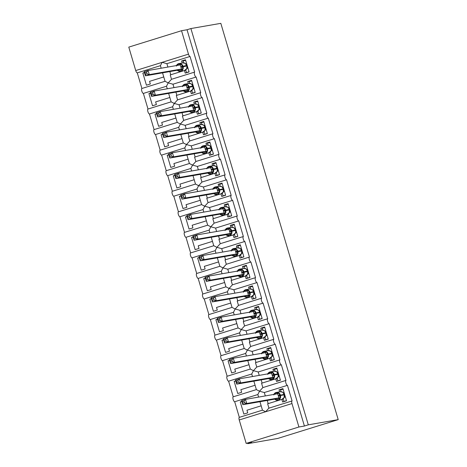 <?xml version="1.0" encoding="UTF-8"?>
<svg xmlns="http://www.w3.org/2000/svg" width="467" height="467" viewBox="0 0 467 467"><rect width="100%" height="100%" fill="white"/><g stroke="black" fill="none" stroke-linecap="round" stroke-linejoin="round"><path stroke-width="0.7" d="M187.028 29.76L304.414 426.038L298.921 426.996L291.98 403.564A2.574 0.829 72.7 0 1 292.038 400.96A2.574 0.829 72.7 0 1 292.073 400.955L287.444 385.333A2.574 0.829 -107.3 0 1 285.909 383.063A2.574 0.829 -107.3 0 1 285.95 380.407A2.574 0.829 -107.3 0 1 285.985 380.401L281.356 364.78A2.574 0.829 -107.3 0 1 279.821 362.509A2.574 0.829 -107.3 0 1 279.861 359.853A2.574 0.829 -107.3 0 1 279.896 359.847L275.267 344.226A2.574 0.829 -107.3 0 1 273.732 341.955A2.574 0.829 -107.3 0 1 273.773 339.299A2.574 0.829 -107.3 0 1 273.808 339.293L269.179 323.672A2.574 0.829 -107.3 0 1 267.644 321.401A2.574 0.829 -107.3 0 1 267.684 318.745A2.574 0.829 -107.3 0 1 267.719 318.739L263.09 303.118A2.574 0.829 -107.3 0 1 261.555 300.847A2.574 0.829 -107.3 0 1 261.596 298.191A2.574 0.829 -107.3 0 1 261.631 298.185L257.002 282.564A2.574 0.829 -107.3 0 1 255.467 280.293A2.574 0.829 -107.3 0 1 255.507 277.637A2.574 0.829 -107.3 0 1 255.542 277.632L250.913 262.01A2.574 0.829 -107.3 0 1 249.378 259.74A2.574 0.829 -107.3 0 1 249.419 257.083A2.574 0.829 -107.3 0 1 249.454 257.078L244.825 241.457A2.574 0.829 -107.3 0 1 243.289 239.186A2.574 0.829 -107.3 0 1 243.33 236.53A2.574 0.829 -107.3 0 1 243.365 236.524L238.736 220.903A2.574 0.829 -107.3 0 1 237.201 218.632A2.574 0.829 -107.3 0 1 237.242 215.976A2.574 0.829 -107.3 0 1 237.277 215.97L232.648 200.349A2.574 0.829 -107.3 0 1 231.112 198.072A2.574 0.829 -107.3 0 1 231.153 195.422A2.574 0.829 -107.3 0 1 231.188 195.416L226.565 179.795A2.574 0.829 -107.3 0 1 225.024 177.518A2.574 0.829 -107.3 0 1 225.065 174.868A2.574 0.829 -107.3 0 1 225.1 174.862L220.477 159.241A2.574 0.829 -107.3 0 1 218.935 156.965A2.574 0.829 -107.3 0 1 218.976 154.314A2.574 0.829 -107.3 0 1 219.011 154.308L214.388 138.687A2.574 0.829 -107.3 0 1 212.847 136.411A2.574 0.829 -107.3 0 1 212.888 133.76A2.574 0.829 -107.3 0 1 212.923 133.749L208.3 118.128A2.574 0.829 -107.3 0 1 206.758 115.857A2.574 0.829 -107.3 0 1 206.799 113.207A2.574 0.829 -107.3 0 1 206.834 113.195L202.211 97.574A2.574 0.829 -107.3 0 1 200.67 95.303A2.574 0.829 -107.3 0 1 200.711 92.653A2.574 0.829 -107.3 0 1 200.746 92.641L196.122 77.02A2.574 0.829 -107.3 0 1 194.581 74.749A2.574 0.829 -107.3 0 1 194.628 72.099A2.574 0.829 -107.3 0 1 194.657 72.087L190.034 56.466L166.894 63.664L162.102 62.344L160.42 65.678L161.179 68.229L160.42 65.678L137.28 72.87A2.574 0.829 -107.3 0 1 135.728 70.546L128.787 47.114L181.535 30.711L187.028 29.76L190.904 28.551L220.827 23.35L338.213 419.635L277.707 438.449L247.784 443.65L251.66 442.442L246.173 443.399L239.232 419.967A2.574 0.829 72.7 0 1 239.291 417.364A2.574 0.829 72.7 0 1 239.326 417.358L234.697 401.737A2.574 0.829 -107.3 0 1 233.156 399.466A2.574 0.829 -107.3 0 1 233.202 396.81A2.574 0.829 -107.3 0 1 233.237 396.804L228.608 381.183A2.574 0.829 -107.3 0 1 227.067 378.912A2.574 0.829 -107.3 0 1 227.114 376.256A2.574 0.829 -107.3 0 1 227.149 376.25L222.52 360.629A2.574 0.829 -107.3 0 1 220.979 358.358A2.574 0.829 -107.3 0 1 221.025 355.702A2.574 0.829 -107.3 0 1 221.06 355.696L244.2 348.499L221.025 355.702M247.633 443.142L247.784 443.65M144.431 72.531L142.838 73.033L146.44 85.198L150.321 83.99L149.539 81.363L163.759 76.938L165.049 81.293L141.91 88.491L137.28 72.87M194.593 72.111L171.453 79.302L194.628 72.099M183.659 70.751L170.227 74.93L171.517 79.285L168.19 82.898L165.049 81.299L141.875 88.502A2.574 0.829 -107.3 0 1 141.91 88.491M196.122 77.02L172.983 84.218L168.19 82.898L166.509 86.232L143.369 93.423A2.574 0.829 -107.3 0 1 141.834 91.153A2.574 0.829 -107.3 0 1 141.875 88.502M190.034 56.466A2.574 0.829 -107.3 0 1 188.475 54.143L135.728 70.546M200.682 92.664L177.606 99.839L174.279 103.452L171.138 101.853L147.998 109.044L143.369 93.423M150.52 93.085L148.926 93.587L152.528 105.752L156.41 104.544L155.628 101.917L169.848 97.492L171.138 101.853M167.268 88.783L166.509 86.232L167.268 88.783M189.748 91.304L176.316 95.484L177.542 99.856L200.711 92.653M202.211 97.574L179.071 104.771L174.279 103.452L172.597 106.785L149.458 113.977A2.574 0.829 -107.3 0 1 147.922 111.706A2.574 0.829 -107.3 0 1 147.963 109.056A2.574 0.829 -107.3 0 1 147.998 109.044M156.608 113.639L155.015 114.141L158.617 126.306L162.498 125.098L161.716 122.471L175.936 118.046L177.227 122.401L154.087 129.598L149.458 113.977M173.356 109.336L172.597 106.785L173.356 109.336M206.77 113.218L183.63 120.41L206.799 113.207M195.836 111.858L182.404 116.038L183.694 120.393L180.367 124.006L177.227 122.407L154.052 129.61A2.574 0.829 -107.3 0 1 154.087 129.598M208.3 118.128L185.16 125.325L180.367 124.006L178.686 127.339L155.546 134.531A2.574 0.829 -107.3 0 1 154.011 132.26A2.574 0.829 -107.3 0 1 154.052 129.61M162.697 134.198L161.103 134.694L164.705 146.86L168.587 145.651L167.805 143.025L182.025 138.6L183.315 142.955L160.175 150.152L155.546 134.531M179.445 129.89L178.686 127.339L179.445 129.89M212.859 133.772L189.719 140.964L212.888 133.76M201.925 132.412L188.493 136.592L189.783 140.946L186.456 144.566L183.315 142.96L160.14 150.164A2.574 0.829 -107.3 0 1 160.175 150.152M214.388 138.687L191.248 145.879L186.456 144.566L184.774 147.893L161.635 155.085A2.574 0.829 -107.3 0 1 160.099 152.814A2.574 0.829 -107.3 0 1 160.14 150.164M168.785 154.752L167.192 155.248L170.794 167.414L174.676 166.205L173.893 163.578L188.113 159.154L189.404 163.508L166.264 170.706L161.635 155.085M185.533 150.444L184.774 147.893L185.533 150.444M218.947 154.326L195.807 161.518L218.976 154.314M208.013 152.966L194.581 157.145L195.871 161.5L192.544 165.12L189.404 163.514L166.229 170.718A2.574 0.829 -107.3 0 1 166.264 170.706M220.477 159.241L197.337 166.433L192.544 165.12L190.863 168.447L167.723 175.645A2.574 0.829 -107.3 0 1 166.188 173.368A2.574 0.829 -107.3 0 1 166.229 170.718M174.874 175.306L173.28 175.802L176.882 187.968L180.764 186.765L179.982 184.132L194.202 179.707L195.492 184.068L172.352 191.266L167.723 175.645M191.622 170.998L190.863 168.447L191.622 170.998M225.036 174.88L201.896 182.072L225.065 174.868M214.102 173.52L200.67 177.699L201.96 182.054L198.633 185.673L195.492 184.068L172.317 191.272A2.574 0.829 -107.3 0 1 172.352 191.266M226.565 179.795L203.425 186.987L198.633 185.673L196.951 189.001L173.812 196.198A2.574 0.829 -107.3 0 1 172.276 193.922A2.574 0.829 -107.3 0 1 172.317 191.272M180.963 195.86L179.369 196.356L182.971 208.521L186.847 207.319L186.07 204.686L200.29 200.261L201.581 204.622L178.441 211.82L173.812 196.198M197.71 191.552L196.951 189.001L197.71 191.552M231.124 195.434L207.984 202.625L231.153 195.422M220.19 194.074L206.758 198.253L208.048 202.608L204.721 206.227L201.581 204.622L178.406 211.825A2.574 0.829 -107.3 0 1 178.441 211.82M232.648 200.349L209.514 207.541L204.721 206.227L203.04 209.555L179.9 216.752A2.574 0.829 -107.3 0 1 178.365 214.476A2.574 0.829 -107.3 0 1 178.406 211.825M187.051 216.414L185.457 216.91L189.059 229.075L192.935 227.873L192.159 225.24L206.379 220.821L207.669 225.176L184.529 232.373L179.9 216.752M203.799 212.106L203.04 209.555L203.799 212.106M237.213 215.987L214.073 223.179L237.242 215.976M226.279 214.627L212.847 218.807L214.137 223.162L210.81 226.781L207.669 225.176L184.494 232.379A2.574 0.829 -107.3 0 1 184.529 232.373M238.736 220.903L215.602 228.094L210.81 226.781L209.128 230.108L185.989 237.306A2.574 0.829 -107.3 0 1 184.453 235.029A2.574 0.829 -107.3 0 1 184.494 232.379M193.14 236.967L191.546 237.464L195.148 249.629L199.024 248.426L198.247 245.794L212.467 241.375L213.758 245.73L190.618 252.927A2.574 0.829 -107.3 0 0 190.583 252.933A2.574 0.829 -107.3 0 0 190.542 255.589A2.574 0.829 -107.3 0 0 192.077 257.86L215.217 250.662L215.97 253.213L215.217 250.662L216.898 247.335L213.758 245.73L190.583 252.933M209.887 232.659L209.128 230.108L209.887 232.659M190.618 252.921L185.989 237.306M243.301 236.541L220.161 243.733L243.33 236.53M232.368 235.181L218.935 239.361L220.226 243.716L216.898 247.335L221.691 248.648L222.695 252.046M244.825 241.457L221.691 248.648M199.228 257.521L197.634 258.017L201.236 270.183L205.112 268.98L204.336 266.348L218.556 261.929L219.846 266.283L196.706 273.481L192.077 257.86M249.39 257.095L226.25 264.293L249.419 257.083M238.456 255.735L225.024 259.915L226.314 264.269L222.987 267.889L219.846 266.283L196.671 273.487A2.574 0.829 -107.3 0 1 196.706 273.481M250.913 262.01L227.779 269.202L222.987 267.889L221.305 271.216L198.166 278.414A2.574 0.829 -107.3 0 1 196.63 276.143A2.574 0.829 -107.3 0 1 196.671 273.487M205.317 278.075L203.723 278.571L207.325 290.737L211.201 289.534L210.424 286.901L224.645 282.482L225.935 286.837L202.795 294.035L198.166 278.414M222.058 273.767L221.305 271.216L222.058 273.767M255.478 277.649L232.338 284.847L255.507 277.637M244.545 276.289L231.112 280.469L232.403 284.823L229.075 288.443L225.935 286.837L202.76 294.041A2.574 0.829 -107.3 0 1 202.795 294.035M257.002 282.564L233.868 289.756L229.075 288.443L227.394 291.77L204.254 298.968A2.574 0.829 -107.3 0 1 202.719 296.697A2.574 0.829 -107.3 0 1 202.76 294.041M211.405 298.629L209.806 299.125L213.413 311.291L217.289 310.088L216.513 307.455L230.727 303.036L232.023 307.391L208.883 314.589L204.254 298.968M228.147 294.321L227.394 291.77L228.147 294.321M261.567 298.203L238.427 305.4L261.596 298.191M250.633 296.843L237.201 301.022L238.491 305.377L235.164 308.996L232.023 307.391L208.848 314.595A2.574 0.829 -107.3 0 1 208.883 314.589M263.09 303.118L239.956 310.31L235.164 308.996L233.482 312.324L210.343 319.521A2.574 0.829 -107.3 0 1 208.807 317.251A2.574 0.829 -107.3 0 1 208.848 314.595M217.494 319.183L215.894 319.679L219.502 331.844L223.378 330.642L222.601 328.009L236.816 323.59L238.106 327.945L214.972 335.143L210.343 319.521M234.236 314.875L233.482 312.324L234.236 314.875M267.655 318.757L244.515 325.954L267.684 318.745M256.722 317.402L243.289 321.576L244.58 325.931L241.252 329.55L238.112 327.945L214.937 335.148A2.574 0.829 -107.3 0 1 214.972 335.143M269.179 323.672L246.045 330.864L241.252 329.55L239.571 332.878L216.431 340.075A2.574 0.829 -107.3 0 1 214.89 337.804A2.574 0.829 -107.3 0 1 214.937 335.148M223.582 339.737L221.983 340.233L225.59 352.398L229.466 351.196L228.69 348.563L242.904 344.144L244.194 348.499L241.696 340.046M240.324 335.429L239.571 332.878L240.324 335.429M221.06 355.691L216.431 340.075M273.744 339.311L250.598 346.508L273.773 339.299M262.81 337.956L249.378 342.13L250.668 346.485L247.341 350.104L244.2 348.499M275.267 344.226L252.133 351.418L247.341 350.104L245.66 353.431L222.52 360.629M229.671 360.291L228.071 360.787L231.679 372.952L235.555 371.75L234.778 369.117L248.993 364.698L250.283 369.053L227.149 376.25M246.413 355.982L245.66 353.431L246.413 355.982M279.832 359.864L256.687 367.062L279.861 359.853M268.899 358.51L255.467 362.684L256.757 367.039L253.429 370.658L250.289 369.053L227.114 376.256M281.356 364.78L258.216 371.977L253.429 370.658L251.748 373.985L228.608 381.183M235.759 380.844L234.16 381.341L237.767 393.506L241.643 392.303L240.867 389.671L255.081 385.252L256.371 389.606L233.237 396.804M252.501 376.536L251.748 373.985L252.501 376.536M285.921 380.418L262.775 387.616L285.95 380.407M262.845 387.598L259.518 391.212L256.371 389.606L233.202 396.81M287.444 385.333L264.304 392.531L259.518 391.212L257.837 394.539L234.697 401.737M166.894 63.664L167.898 67.061M175.557 65.73L176.479 65.444M182.223 62.992L181.622 60.967L185.498 59.764L189.106 71.93L185.224 73.138L184.477 70.599M185.055 70.4L185.819 70.266M172.983 84.218L173.987 87.615M181.645 86.284L182.568 85.998M188.312 83.546L187.711 81.521L191.587 80.318L195.194 92.484L191.312 93.692L190.565 91.153M191.143 90.954L191.908 90.82M179.071 104.771L180.075 108.169M187.734 106.838L188.656 106.552M194.4 104.1L193.799 102.075L197.675 100.872L201.283 113.037L197.401 114.246L196.654 111.706M197.232 111.508L197.996 111.374M185.16 125.325L186.164 128.723M193.823 127.392L194.745 127.106M200.489 124.654L199.888 122.628L203.764 121.426L207.371 133.591L203.489 134.8L202.742 132.26M203.32 132.062L204.085 131.928M191.248 145.879L192.252 149.277M199.911 147.946L200.833 147.66M206.577 145.208L205.976 143.188L209.852 141.98L213.46 154.145L209.578 155.353L208.831 152.814M209.409 152.616L210.173 152.481M197.337 166.433L198.341 169.83M206 168.499L206.922 168.213M212.666 165.762L212.065 163.742L215.941 162.534L219.548 174.699L215.666 175.907L214.919 173.374M215.497 173.169L216.262 173.035M203.425 186.987L204.429 190.384M212.088 189.053L213.01 188.767M218.754 186.315L218.153 184.296L222.029 183.087L225.637 195.253L221.755 196.461L221.008 193.928M221.586 193.723L222.35 193.589M209.514 207.541L210.518 210.938M218.177 209.607L219.099 209.321M224.843 206.869L224.242 204.85L228.118 203.641L231.725 215.807L227.843 217.015L227.096 214.481M227.674 214.277L228.439 214.143M215.602 228.094L216.606 231.492M224.265 230.161L225.187 229.875M230.931 227.423L230.33 225.403L234.206 224.195L237.814 236.36L233.932 237.569L233.185 235.035M233.763 234.831L234.527 234.703M230.354 250.715L231.276 250.429M237.014 247.977L236.419 245.957L240.295 244.749L243.902 256.92L240.02 258.123L239.273 255.589M239.851 255.385L240.616 255.256M227.779 269.202L228.783 272.6M236.442 271.269L237.364 270.983M243.103 268.531L242.507 266.511L246.383 265.303L249.991 277.474L246.109 278.676L245.362 276.143M245.94 275.939L246.704 275.81M233.868 289.756L234.872 293.153M242.531 291.822L243.453 291.536M249.191 289.085L248.596 287.065L252.472 285.857L256.079 298.028L252.198 299.23L251.45 296.697M252.028 296.492L252.793 296.364M239.956 310.31L240.96 313.707M248.619 312.376L249.541 312.09M255.28 309.639L254.684 307.619L258.56 306.41L262.168 318.582L258.286 319.784L257.539 317.251M258.117 317.046L258.881 316.918M246.045 330.864L247.049 334.261M254.708 332.93L255.63 332.644M261.368 330.192L260.773 328.173L264.649 326.964L268.256 339.135L264.375 340.338L263.627 337.804M264.205 337.6L264.97 337.472M252.133 351.418L253.137 354.815M260.796 353.484L261.718 353.198M267.457 350.746L266.861 348.726L270.737 347.518L274.345 359.689L270.463 360.892L269.71 358.358M270.294 358.154L271.058 358.026M258.216 371.977L259.226 375.369M266.885 374.038L267.807 373.752M273.545 371.3L272.95 369.28L276.826 368.072L280.433 380.243L276.552 381.446L275.799 378.912M274.987 379.064L261.555 383.238L262.845 387.592M276.382 378.714L277.147 378.579M241.848 401.398L240.248 401.894L243.856 414.066L247.732 412.857L246.955 410.224L261.17 405.805L262.46 410.16L239.326 417.358M258.59 397.09L257.837 394.539L258.59 397.09M292.009 400.972L268.934 408.152L267.644 403.792L281.076 399.618M239.291 417.364L262.466 410.16L265.606 411.766L268.864 408.17L292.038 400.96M264.304 392.531L265.314 395.923M272.973 394.592L273.895 394.306M279.634 391.854L279.038 389.834L282.914 388.626L286.522 400.797L282.64 401.999L281.887 399.466M282.471 399.267L283.236 399.133M181.535 30.711L188.475 54.143M298.921 426.996L246.173 443.399M338.213 419.635L308.29 424.836L304.414 426.038M190.904 28.551L308.29 424.836M240.248 401.894L241.912 401.608M234.16 381.341L235.823 381.054M228.071 360.787L229.735 360.501M221.983 340.233L223.646 339.947M215.894 319.679L217.558 319.393M209.806 299.125L211.469 298.833M203.723 278.571L205.381 278.279M197.634 258.017L199.292 257.726M191.546 237.464L193.204 237.172M185.457 216.91L187.115 216.618M179.369 196.356L181.027 196.064M173.28 175.802L174.938 175.51M167.192 155.248L168.85 154.956M161.103 134.694L162.761 134.403M155.015 114.141L156.673 113.849M148.926 93.587L150.584 93.295M142.838 73.033L144.496 72.741M279.038 389.834L283.031 389.139M272.95 369.28L276.943 368.586M266.861 348.726L270.854 348.032M260.773 328.173L264.766 327.478M254.684 307.619L258.677 306.924M248.596 287.065L252.589 286.37M242.507 266.511L246.5 265.816M236.419 245.957L240.412 245.263M230.33 225.403L234.323 224.709M224.242 204.85L228.235 204.155M218.153 184.296L222.146 183.601M212.065 163.742L216.058 163.047M205.976 143.188L209.969 142.493M199.888 122.628L203.881 121.94M193.799 102.075L197.792 101.386M187.711 81.521L191.703 80.826M181.622 60.967L185.615 60.272M282.658 392.222L280.247 391.749A3.689 3.491 -99.9 0 1 284.216 394.346L282.658 392.222M273.936 394.288A3.689 3.491 80.1 0 1 276.406 392.42L273.849 394.399L273.855 394.971L273.849 394.411L275.892 393.103L278.694 392.905L279.686 395.193L280.264 398.205L276.312 399.799L275.413 399.711L277.812 400.184A3.689 3.491 80.1 0 1 275.489 399.734M242.91 403.219L244.457 402.735L243.972 401.095L242.42 401.573L242.822 404.691L241.608 400.581L245.484 399.373L277.707 393.769L278.951 397.878L246.704 403.482L242.822 404.691L275.045 399.087M276.312 399.799A1.886 1.121 71.8 0 0 275.075 399.075L278.922 397.878M243.972 401.095L245.484 399.373L246.704 403.482L244.457 402.735M285.325 396.769L284.438 396.921M285.378 396.938L284.327 397.265M281.035 391.708L280.509 389.922L283.066 389.128M285.162 401.217L283.918 401.433L283.154 398.859M284.111 392.654L283.358 392.788M284.123 397.645L284.216 394.346L278.186 395.59M284.21 396.962L284.216 397.522L284.21 396.962M278.694 392.905L277.731 393.763M280.264 398.205L278.951 397.878M275.419 399.717L274.707 399.145M242.42 401.573L241.608 400.581M286.475 400.639L283.918 401.433M267.848 373.734A3.689 3.491 80.1 0 1 274.281 374.464L274.427 374.954A3.689 3.491 80.1 0 1 271.724 379.63L275.571 378.959A3.689 3.491 -99.9 0 0 278.274 374.289L276.569 371.668L274.158 371.195A3.689 3.491 -99.9 0 1 278.128 373.793L273.598 374.639L274.176 377.651L273.137 378.34L269.331 379.163L271.724 379.63A3.689 3.491 80.1 0 1 269.401 379.181M274.158 371.195L269.891 371.966L267.76 373.839L267.766 374.417L267.76 373.857L269.803 372.549L272.605 372.351L273.598 374.639L272.098 375.036L271.642 373.209L239.396 378.819L240.616 382.928L272.862 377.324L272.098 375.036M238.368 382.181L240.616 382.928L236.734 384.137L235.52 380.021L239.396 378.819L237.884 380.541L236.331 381.019L236.822 382.666L238.368 382.181L237.884 380.541M236.822 382.666L236.734 384.137L268.957 378.533M270.224 379.245A1.886 1.121 71.8 0 0 268.986 378.521L272.833 377.324M279.237 376.215L278.35 376.367M279.289 376.384L278.239 376.711M274.946 371.154L274.421 369.368L276.978 368.574M279.073 380.663L277.83 380.879L277.065 378.305M278.023 372.1L277.27 372.234M278.034 377.091L278.128 373.793M275.571 378.959L278.122 376.98L278.122 376.408L278.151 376.922M272.605 372.351L271.642 373.209M274.176 377.651L272.862 377.324M268.98 378.527L269.331 379.163L268.98 378.527M236.331 381.019L235.52 380.021M280.387 380.085L277.83 380.879M270.481 351.114L268.07 350.641A3.689 3.491 -99.9 0 1 272.039 353.239L270.481 351.114M261.648 353.344L261.678 353.863L261.672 353.303L263.715 351.995L266.517 351.797L267.509 354.085L268.087 357.097L264.135 358.691L263.236 358.603L265.635 359.076A3.689 3.491 80.1 0 1 263.312 358.627M230.733 362.106L232.28 361.627L231.795 359.987L230.243 360.466L230.645 363.583L229.431 359.467L233.307 358.265L265.554 352.655L266.774 356.77L234.527 362.374L230.645 363.583L262.868 357.979L266.745 356.77M262.892 357.973L263.242 358.609L262.868 357.979M231.795 359.987L233.307 358.265L234.527 362.374L232.28 361.627M273.148 355.661L272.261 355.813M273.201 355.831L272.15 356.158M268.858 350.6L268.332 348.814L270.889 348.02M272.985 360.11L271.741 360.326L270.977 357.751M271.934 351.546L271.181 351.68M261.672 353.286L264.229 351.312A3.689 3.491 80.1 0 1 268.192 353.91L266.009 354.482M271.946 356.537L272.191 353.752M272.033 355.854L272.039 356.414L272.033 355.854M266.517 351.797L265.554 352.655M268.087 357.097L266.774 356.77M230.243 360.466L229.431 359.467M274.298 359.532L271.741 360.326M264.392 330.56L261.981 330.087A3.689 3.491 -99.9 0 1 265.951 332.685L264.392 330.56M255.671 332.627A3.689 3.491 80.1 0 1 257.726 330.858L255.583 332.732L255.589 333.31L255.583 332.732L257.626 331.442L260.428 331.243L261.567 334.028L261.999 336.544L258.047 338.137L257.148 338.05L259.547 338.522A3.689 3.491 80.1 0 1 257.224 338.073M224.645 341.552L226.191 341.073L225.707 339.433L224.154 339.912L224.557 343.029L223.343 338.914L227.219 337.711L259.465 332.101L260.685 336.217L228.439 341.821L224.557 343.029L256.78 337.425L260.656 336.217M256.803 337.419L257.154 338.055L256.78 337.425M225.707 339.433L227.219 337.711L228.439 341.821L226.191 341.073M267.06 335.108L266.172 335.259M267.112 335.277L266.062 335.604M262.769 330.046L262.244 328.26L264.801 327.466M266.896 339.556L265.653 339.772L264.888 337.197M265.846 330.992L265.093 331.126M265.857 335.983L263.394 337.851A3.689 3.491 -99.9 0 0 266.097 333.181L265.951 332.685L259.921 333.928M265.945 335.3L265.951 335.861L265.945 335.3M260.428 331.243L259.465 332.101M261.999 336.544L260.685 336.217M224.154 339.912L223.343 338.914M268.21 338.978L265.653 339.772M258.304 310.006L255.893 309.533A3.689 3.491 -99.9 0 1 259.862 312.131L258.304 310.006M249.582 312.073A3.689 3.491 80.1 0 1 251.637 310.304L249.495 312.178L249.501 312.756L249.495 312.178L251.538 310.888L254.34 310.689L255.484 313.474L255.91 315.99L251.958 317.583L251.059 317.496L253.458 317.969A3.689 3.491 80.1 0 1 251.135 317.519M218.556 320.998L220.103 320.52L219.618 318.873L218.066 319.358L218.468 322.475L217.254 318.36L221.13 317.157L253.377 311.547L254.597 315.663L222.35 321.267L218.468 322.475L250.691 316.871M251.958 317.583A1.886 1.121 71.8 0 0 250.721 316.859L254.568 315.663M219.618 318.873L221.13 317.157L222.35 321.267L220.103 320.52M260.971 314.554L260.084 314.705M261.024 314.723L259.973 315.05M256.681 309.493L256.155 307.706L258.712 306.912M260.808 319.002L259.564 319.218L258.8 316.644M259.757 310.438L259.004 310.573M259.769 315.429L260.014 312.645M259.885 315.26L259.856 314.746L259.862 315.307L257.305 317.297A3.689 3.491 -99.9 0 0 260.008 312.627L259.862 312.131L253.832 313.375M254.34 310.689L253.377 311.547M255.91 315.99L254.597 315.663M251.065 317.502L250.353 316.93M218.066 319.358L217.254 318.36M262.121 318.424L259.564 319.218M252.215 289.452L249.804 288.98A3.689 3.491 -99.9 0 1 253.774 291.577L252.215 289.452M243.494 291.513A3.689 3.491 80.1 0 1 245.963 289.645L243.406 291.624L243.412 292.202L243.406 291.642L245.449 290.334L248.251 290.135L249.25 292.424L249.822 295.436L245.87 297.03L244.971 296.942L247.37 297.415A3.689 3.491 80.1 0 1 245.047 296.965M212.467 300.444L214.014 299.966L213.53 298.32L211.977 298.804L212.38 301.921L211.166 297.806L215.042 296.603L247.265 290.999L248.508 295.109L216.262 300.713L212.38 301.921L244.603 296.317M245.87 297.03A1.886 1.121 71.8 0 0 244.632 296.306L248.485 295.109M213.53 298.32L215.042 296.603L216.262 300.713L214.014 299.966M254.883 293.994L253.995 294.152M254.935 294.169L253.885 294.496M250.592 288.933L250.067 287.152L252.624 286.359M254.719 298.448L253.476 298.664L252.711 296.084M253.669 289.884L252.916 290.019M253.68 294.875L253.774 291.577L247.743 292.815M253.768 294.192L253.774 294.753L253.768 294.192M248.251 290.135L247.288 290.994M249.822 295.436L248.508 295.109M244.977 296.948L244.264 296.376M211.977 298.804L211.166 297.806M256.033 297.87L253.476 298.664M237.405 270.959A3.689 3.491 80.1 0 1 243.844 271.695L243.99 272.185A3.689 3.491 80.1 0 1 241.281 276.861L245.128 276.19A3.689 3.491 -99.9 0 0 247.831 271.52L246.121 268.893L243.716 268.426A3.689 3.491 -99.9 0 1 247.685 271.023L243.161 271.87L243.733 274.882L242.694 275.571L238.888 276.394L241.281 276.861A3.689 3.491 80.1 0 1 238.958 276.411M243.716 268.426L239.448 269.196L237.318 271.07L237.324 271.648L237.318 271.088L239.361 269.78L242.163 269.582L243.161 271.87L241.655 272.261L241.2 270.44L208.953 276.05L210.173 280.159L242.42 274.555L241.655 272.261M207.926 279.412L210.173 280.159L206.291 281.368L205.077 277.252L208.953 276.05L207.441 277.766L205.889 278.25L206.379 279.891L207.926 279.412L207.441 277.766M206.379 279.891L206.291 281.368L238.514 275.763M239.781 276.476A1.886 1.121 71.8 0 0 238.544 275.752L242.396 274.555M248.794 273.44L247.907 273.598M248.847 273.615L247.796 273.942M244.504 268.379L243.978 266.599L246.535 265.805M248.631 277.894L247.387 278.11L246.623 275.53M247.58 269.331L246.827 269.465M247.592 274.322L247.685 271.023M245.128 276.19L247.679 274.211L247.679 273.639L247.708 274.152M242.163 269.582L241.2 270.44M243.733 274.882L242.42 274.555M238.538 275.758L238.888 276.394L238.538 275.758M205.889 278.25L205.077 277.252M249.944 277.316L247.387 278.11M240.038 248.345L241.597 250.47A3.689 3.491 -99.9 0 0 237.627 247.872L240.026 248.339M231.206 250.575L231.235 251.094L231.229 250.534L233.272 249.226L236.074 249.028L237.073 251.316L237.645 254.328L233.693 255.922L232.794 255.834L235.193 256.301A3.689 3.491 80.1 0 1 232.87 255.858M200.29 259.337L201.837 258.858L201.353 257.212L199.8 257.696L200.203 260.808L198.989 256.698L202.865 255.496L235.111 249.886L236.331 254.001L204.085 259.605L200.203 260.808L232.426 255.21L236.308 254.001M232.449 255.204L232.799 255.834L232.426 255.21M201.353 257.212L202.865 255.496L204.085 259.605L201.837 258.858M242.706 252.886L241.818 253.044M242.758 253.061L241.708 253.388M238.415 247.825L237.89 246.045L240.447 245.251M242.542 257.34L241.299 257.556L240.534 254.976M241.492 248.777L240.738 248.911M231.229 250.516L233.786 248.537A3.689 3.491 80.1 0 1 237.756 251.141L235.566 251.707M241.509 253.768L241.748 250.983M241.591 253.085L241.597 253.645L241.591 253.085M236.074 249.028L235.111 249.886M237.645 254.328L236.331 254.001M199.8 257.696L198.989 256.698M243.856 256.762L241.299 257.556M233.949 227.791L231.539 227.318A3.689 3.491 -99.9 0 1 235.508 229.916L233.949 227.791M225.228 229.852A3.689 3.491 80.1 0 1 227.283 228.089L225.141 229.962L225.147 230.54L225.141 229.962L227.184 228.672L229.986 228.474L231.13 231.258L231.556 233.774L227.61 235.368L226.705 235.28L229.11 235.747A3.689 3.491 80.1 0 1 226.781 235.304M194.202 238.783L195.749 238.304L195.264 236.658L193.717 237.143L194.114 240.254L192.9 236.144L196.776 234.942L229.023 229.332L230.243 233.447L197.996 239.051L194.114 240.254L226.337 234.656L230.219 233.447L231.556 233.774M226.361 234.65L226.711 235.28L226.337 234.656M195.264 236.658L196.776 234.942L197.996 239.051L195.749 238.304M236.617 232.333L235.73 232.49M236.67 232.508L235.619 232.835M232.327 227.271L231.801 225.491L234.358 224.697M236.454 236.787L235.21 237.002L234.446 234.422M235.403 228.223L234.65 228.357M235.421 233.214L232.951 235.082A3.689 3.491 -99.9 0 0 235.654 230.412L235.508 229.916L229.478 231.153M235.502 232.531L235.508 233.086L235.502 232.531M229.986 228.474L229.023 229.332M193.717 237.143L192.9 236.144M237.767 236.209L235.21 237.002M227.861 207.237L225.45 206.764A3.689 3.491 -99.9 0 1 229.42 209.362L227.861 207.237M219.14 209.298A3.689 3.491 80.1 0 1 221.195 207.535L219.058 209.409L219.058 209.981L219.052 209.409L221.095 208.119L223.897 207.92L225.041 210.705L225.468 213.221L221.521 214.814L220.617 214.727L223.022 215.194A3.689 3.491 80.1 0 1 220.693 214.75M188.113 218.229L189.66 217.75L189.176 216.104L187.629 216.589L188.026 219.7L186.812 215.591L190.688 214.388L222.934 208.778L224.154 212.894L191.908 218.498L188.026 219.7L220.249 214.102M221.521 214.814A1.886 1.121 71.8 0 0 220.278 214.09L224.131 212.894M189.176 216.104L190.688 214.388L191.908 218.498L189.66 217.75M230.529 211.779L229.641 211.936M230.581 211.954L229.53 212.281M226.238 206.718L225.713 204.937L228.27 204.143M230.365 216.233L229.122 216.449L228.357 213.868M229.315 207.669L228.561 207.803M229.332 212.66L229.425 209.385M229.443 212.491L229.414 211.977L229.42 212.532L226.863 214.528A3.689 3.491 -99.9 0 0 229.566 209.852L229.42 209.362L223.389 210.599M223.897 207.92L222.934 208.778M225.468 213.221L224.154 212.894M187.629 216.589L186.812 215.591M231.679 215.655L229.122 216.449M221.772 186.683L219.362 186.21A3.689 3.491 -99.9 0 1 223.331 188.808L221.772 186.683M212.964 188.855L212.97 189.427L212.964 188.872L215.007 187.565L217.809 187.366L218.807 189.655L219.379 192.667L215.433 194.26L214.528 194.173L216.933 194.64A3.689 3.491 80.1 0 1 214.604 194.196M182.025 197.675L183.572 197.197L183.087 195.55L181.54 196.035L181.937 199.146L180.723 195.037L184.599 193.834L216.822 188.23L218.066 192.334L185.819 197.944L181.937 199.146L214.16 193.548M215.433 194.26A1.886 1.121 71.8 0 0 214.19 193.536L218.042 192.34M183.087 195.55L184.599 193.834L185.819 197.944L183.572 197.197M224.44 191.225L223.553 191.382M224.493 191.4L223.442 191.727M220.15 186.164L219.624 184.383L222.181 183.589M224.277 195.679L223.033 195.895L222.269 193.315M223.226 187.115L222.473 187.249M223.244 192.106L223.337 188.831M213.051 188.744A3.689 3.491 80.1 0 1 219.49 189.474L219.636 189.97A3.689 3.491 80.1 0 1 216.933 194.64L220.774 193.974L223.325 191.995L223.325 191.423L223.354 191.937M217.809 187.366L216.846 188.224M219.379 192.667L218.066 192.334M214.534 194.179L213.822 193.607M181.54 196.035L180.723 195.037M225.59 195.101L223.033 195.895M206.963 168.19A3.689 3.491 80.1 0 1 213.401 168.92L213.547 169.416A3.689 3.491 80.1 0 1 210.845 174.086L214.686 173.42A3.689 3.491 -99.9 0 0 217.388 168.745L215.678 166.124L213.273 165.657A3.689 3.491 -99.9 0 1 217.243 168.254L212.718 169.101L213.291 172.113L209.344 173.706L208.445 173.619L210.845 174.086A3.689 3.491 80.1 0 1 208.516 173.642M213.273 165.657L209.006 166.427L206.881 168.301L206.881 168.873L206.875 168.318L208.918 167.011L211.72 166.807L212.718 169.101L211.212 169.492L210.757 167.671L178.511 173.28L179.731 177.39L211.977 171.78L211.212 169.492M177.483 176.643L179.731 177.39L175.849 178.592L174.635 174.483L178.511 173.28L176.999 174.997L175.452 175.481L175.936 177.121L177.483 176.643L176.999 174.997M175.936 177.121L175.849 178.592L208.072 172.994M209.344 173.706A1.886 1.121 71.8 0 0 208.101 172.983L211.954 171.786M218.352 170.671L217.464 170.829M218.404 170.846L217.353 171.173M214.061 165.61L213.536 163.829L216.093 163.036M218.194 175.125L216.945 175.341L216.18 172.761M217.137 166.561L216.384 166.69M217.155 171.552L217.435 168.745M214.686 173.42L217.237 171.442L217.237 170.869L217.266 171.383M211.72 166.807L210.757 167.671M213.291 172.113L211.977 171.78M208.101 172.988L208.445 173.619L208.101 172.988M175.452 175.481L174.635 174.483M219.502 174.547L216.945 175.341M209.595 145.576L207.185 145.103A3.689 3.491 -99.9 0 1 211.154 147.7L209.59 145.57M200.763 147.805L200.792 148.319L200.787 147.765L202.83 146.457L205.632 146.253L206.776 149.037L207.202 151.559L203.256 153.147L202.351 153.065L204.756 153.532A3.689 3.491 80.1 0 1 202.427 153.088M169.848 156.568L171.395 156.089L170.91 154.443L169.363 154.927L169.76 158.039L168.546 153.929L172.422 152.727L204.669 147.117L205.889 151.226L173.642 156.836L169.76 158.039L201.983 152.44L205.865 151.232M202.013 152.435L202.357 153.065L201.983 152.44M170.91 154.443L172.422 152.727L173.642 156.836L171.395 156.089M212.263 150.117L211.376 150.275M212.316 150.292L211.265 150.619M207.973 145.056L207.447 143.276L210.004 142.482M212.106 154.571L210.856 154.787L210.092 152.207M211.049 146.008L210.296 146.136M200.792 147.747L203.343 145.768A3.689 3.491 80.1 0 1 207.313 148.366L205.124 148.938M211.066 150.999L211.16 147.718M211.148 150.316L211.154 150.87L211.148 150.316M205.632 146.253L204.669 147.117M207.202 151.559L205.889 151.226M169.363 154.927L168.546 153.929M213.413 153.993L210.856 154.787M203.507 125.022L201.096 124.549A3.689 3.491 -99.9 0 1 205.066 127.147L203.507 125.022M194.792 127.082A3.689 3.491 80.1 0 1 197.255 125.214L194.704 127.193L194.704 127.765L194.704 127.193L196.741 125.897L199.543 125.699L200.687 128.483L201.114 131.005L197.167 132.593L196.263 132.511L198.668 132.978A3.689 3.491 80.1 0 1 196.338 132.535M163.759 136.014L165.306 135.535L164.822 133.889L163.275 134.373L163.672 137.485L162.458 133.375L166.334 132.167L198.58 126.563L199.8 130.672L167.554 136.282L163.672 137.485L195.895 131.887M197.167 132.593A1.886 1.121 71.8 0 0 195.924 131.875L199.777 130.678L201.114 131.005M164.822 133.889L166.334 132.167L167.554 136.282L165.306 135.535M206.175 129.563L205.287 129.721M206.227 129.738L205.176 130.065M201.884 124.502L201.359 122.722L203.916 121.928M206.017 134.017L204.768 134.233L204.003 131.653M204.96 125.454L204.207 125.582M204.978 130.445L205.071 127.164M205.089 130.275L205.06 129.762L205.066 130.316L202.509 132.313A3.689 3.491 -99.9 0 0 205.211 127.637L205.066 127.147L199.035 128.384M199.543 125.699L198.58 126.563M196.268 132.517L195.556 131.945M163.275 134.373L162.458 133.375M207.325 133.434L204.768 134.233M197.418 104.468L195.008 103.995A3.689 3.491 -99.9 0 1 198.977 106.593L197.418 104.468M188.703 106.529A3.689 3.491 80.1 0 1 190.752 104.76L188.615 106.639L188.615 107.212L188.615 106.639L190.653 105.344L193.455 105.145L194.599 107.93L195.025 110.451L191.079 112.039L190.174 111.957L192.579 112.424A3.689 3.491 80.1 0 1 190.25 111.981M157.671 115.46L159.218 114.981L158.733 113.335L157.186 113.82L157.583 116.931L156.369 112.821L160.245 111.613L192.492 106.009L193.712 110.119L161.465 115.728L157.583 116.931L189.806 111.327M191.079 112.039A1.886 1.121 71.8 0 0 189.835 111.321L193.688 110.124M158.733 113.335L160.245 111.613L161.465 115.728L159.218 114.981M200.086 109.009L199.199 109.167M200.139 109.185L199.088 109.511M195.796 103.948L195.27 102.168L197.827 101.374M199.929 113.463L198.679 113.679L197.915 111.099M198.872 104.9L198.119 105.028M198.889 109.891L198.983 106.61M199 109.722L198.971 109.208L198.977 109.763L196.42 111.759A3.689 3.491 -99.9 0 0 199.123 107.083L198.977 106.593L192.947 107.83M193.455 105.145L192.492 106.009M195.025 110.451L193.712 110.119M190.18 111.957L189.835 111.327L190.168 111.952M157.186 113.82L156.369 112.821M201.236 112.88L198.679 113.679M182.615 85.975A3.689 3.491 80.1 0 1 189.047 86.704L189.193 87.201A3.689 3.491 80.1 0 1 186.491 91.871L190.332 91.205A3.689 3.491 -99.9 0 0 193.034 86.529L191.318 83.902L188.919 83.441A3.689 3.491 -99.9 0 1 192.889 86.039L188.364 86.885L188.942 89.897L184.99 91.485L184.086 91.404L186.491 91.871A3.689 3.491 80.1 0 1 184.161 91.427M182.498 86.144L182.527 86.658L182.521 86.103L184.564 84.79L187.366 84.591L188.364 86.885L186.858 87.276L186.403 85.455L154.157 91.059L155.377 95.175L187.623 89.565L186.858 87.276M153.129 94.422L155.377 95.175L151.495 96.377L150.281 92.268L154.157 91.059L152.645 92.781L151.098 93.266L151.582 94.906L153.129 94.422L152.645 92.781M151.582 94.906L151.495 96.377L183.718 90.773M184.99 91.485A1.886 1.121 71.8 0 0 183.747 90.767L187.6 89.571M193.998 88.456L193.11 88.613M194.05 88.631L192.999 88.958M189.707 83.395L189.182 81.614L191.739 80.82M193.84 92.904L192.591 93.126L191.826 90.545M192.783 84.346L192.03 84.474M182.527 86.086L184.652 84.212L188.919 83.441M192.801 89.331L193.081 86.529M190.332 91.205L192.883 89.226L192.883 88.654L192.912 89.168M187.366 84.591L186.403 85.455M188.942 89.897L187.623 89.565M184.091 91.404L183.379 90.837M151.098 93.266L150.281 92.268M195.148 92.326L192.591 93.126M176.526 65.421A3.689 3.491 80.1 0 1 182.959 66.151L183.105 66.647A3.689 3.491 80.1 0 1 180.402 71.317L184.243 70.651A3.689 3.491 -99.9 0 0 186.946 65.975L185.23 63.349L182.831 62.887A3.689 3.491 -99.9 0 1 186.8 65.485L182.276 66.332L182.854 69.344L178.902 70.931L178.003 70.85L180.402 71.317A3.689 3.491 80.1 0 1 178.073 70.873M182.831 62.887L178.563 63.658L176.438 65.532L176.438 66.104L176.433 65.549L178.476 64.236L181.278 64.037L182.276 66.332L180.77 66.723L180.315 64.901L148.068 70.505L149.288 74.621L181.535 69.011L180.77 66.723M147.047 73.868L149.288 74.621L145.406 75.823L144.192 71.714L148.068 70.505L146.556 72.227L145.009 72.712L145.494 74.352L147.047 73.868L146.556 72.227M145.494 74.352L145.406 75.823L177.629 70.219M178.902 70.931A1.886 1.121 71.8 0 0 177.658 70.213L181.511 69.017M187.915 67.902L187.022 68.059M187.962 68.077L186.911 68.404M183.619 62.841L183.093 61.06L185.65 60.266M187.752 72.35L186.502 72.572L185.738 69.992M186.695 63.792L185.942 63.921M186.712 68.777L186.993 65.975M184.243 70.651L186.794 68.672L186.794 68.1L186.823 68.614M181.278 64.037L180.315 64.901M182.854 69.344L181.535 69.011M177.658 70.219L178.003 70.85L177.658 70.219M145.009 72.712L144.192 71.714M189.059 71.772L186.502 72.572M291.98 403.564L239.232 419.967M268.192 403.622L267.247 400.441M262.104 383.068L261.158 379.887M256.015 362.515L255.07 359.333M249.927 341.961L248.981 338.779M243.838 321.407L242.898 318.225M237.75 300.853L236.81 297.672M231.661 280.299L230.721 277.118M225.573 259.745L224.633 256.564M219.484 239.192L218.544 236.01M213.396 218.638L212.456 215.456M207.307 198.084L206.367 194.902M201.219 177.53L200.279 174.349M195.13 156.976L194.19 153.795M189.042 136.417L188.102 133.241M182.953 115.863L182.013 112.687M176.865 95.309L175.925 92.133M170.776 74.755L169.836 71.579M284.222 394.37L284.362 394.843A3.689 3.491 -99.9 0 1 281.659 399.513L277.812 400.184A3.689 3.491 80.1 0 0 280.515 395.508L284.362 394.843M280.247 391.749L276.406 392.42A3.689 3.491 80.1 0 1 280.369 395.018L280.515 395.508L278.332 396.08M277.672 393.774L277.445 392.881M274.444 394.335A1.886 1.121 71.8 0 0 274.532 393.786M279.225 398.894L278.887 397.89M272.243 375.526L278.274 374.289M271.584 373.221L271.356 372.327M268.356 373.781A1.886 1.121 71.8 0 0 268.443 373.232M273.137 378.34L272.798 377.336M272.045 353.262L272.232 353.729L272.039 353.239L268.192 353.91L268.344 354.4A3.689 3.491 80.1 0 1 265.635 359.076L269.482 358.405A3.689 3.491 -99.9 0 0 272.185 353.735L266.155 354.973M261.759 353.18A3.689 3.491 80.1 0 1 264.229 351.312L268.07 350.641M265.495 352.667L265.268 351.774M262.267 353.227A1.886 1.121 71.8 0 0 262.355 352.678M267.048 357.786L266.71 356.782M264.135 358.691A1.886 1.121 71.8 0 0 262.898 357.967M265.957 332.708L266.102 333.199M261.981 330.087L257.714 330.858A3.689 3.491 80.1 0 1 262.11 333.356L262.256 333.847A3.689 3.491 80.1 0 1 259.547 338.522L263.394 337.851M260.066 334.419L266.143 333.175L265.974 335.82M259.407 332.113L259.179 331.22M256.179 332.673A1.886 1.121 71.8 0 0 256.266 332.125M260.96 337.232L260.621 336.228M258.047 338.137A1.886 1.121 71.8 0 0 256.809 337.413M259.868 312.154L260.055 312.621L256.167 313.293A3.689 3.491 80.1 0 1 253.458 317.969L257.305 317.297M255.893 309.533L251.625 310.304A3.689 3.491 80.1 0 1 256.021 312.802L256.167 313.293L253.978 313.865M253.324 311.559L253.091 310.666M250.09 312.119A1.886 1.121 71.8 0 0 250.178 311.571M254.871 316.679L254.538 315.674M253.779 291.601L253.92 292.073A3.689 3.491 -99.9 0 1 251.217 296.743L247.37 297.415A3.689 3.491 80.1 0 0 250.078 292.739L253.92 292.073M249.804 288.98L245.963 289.645A3.689 3.491 80.1 0 1 249.933 292.249L250.078 292.739L247.889 293.311M247.236 291.005L247.002 290.112M244.002 291.566A1.886 1.121 71.8 0 0 244.089 291.017M248.783 296.125L248.45 295.121M241.801 272.757L247.831 271.52M241.147 270.451L240.914 269.558M237.913 271.012A1.886 1.121 71.8 0 0 238.001 270.463M242.694 275.571L242.361 274.567M241.602 250.493L241.789 250.96L241.597 250.47L237.756 251.141L237.901 251.631A3.689 3.491 80.1 0 1 235.193 256.301L239.04 255.636A3.689 3.491 -99.9 0 0 241.743 250.966L235.712 252.203M231.317 250.405A3.689 3.491 80.1 0 1 233.786 248.537L237.627 247.872M235.059 249.898L234.825 249.004M231.825 250.458A1.886 1.121 71.8 0 0 231.912 249.909M236.606 255.017L236.273 254.013M233.693 255.922A1.886 1.121 71.8 0 0 232.455 255.198M235.514 229.939L235.66 230.429M231.539 227.318L227.271 228.089A3.689 3.491 80.1 0 1 231.667 230.581L231.813 231.077A3.689 3.491 80.1 0 1 229.11 235.747L232.951 235.082M229.624 231.65L235.701 230.406L235.531 233.051M228.97 229.344L228.737 228.451M225.736 229.904A1.886 1.121 71.8 0 0 225.83 229.355M230.517 234.463L230.184 233.459M227.61 235.368A1.886 1.121 71.8 0 0 226.367 234.644M225.45 206.764L221.183 207.535A3.689 3.491 80.1 0 1 225.579 210.027L225.724 210.524A3.689 3.491 80.1 0 1 223.022 215.194L226.863 214.528M223.535 211.096L229.612 209.852M222.882 208.79L222.648 207.897M219.648 209.35A1.886 1.121 71.8 0 0 219.741 208.802M224.429 213.909L224.096 212.905M220.774 193.974A3.689 3.491 -99.9 0 0 223.477 189.298L223.331 188.808L217.301 190.046M217.447 190.542L223.524 189.298M216.793 188.236L216.56 187.343M213.559 188.796A1.886 1.121 71.8 0 0 213.653 188.248M218.34 193.356L218.007 192.351M211.358 169.988L217.388 168.745L217.243 168.254M210.705 167.682L210.471 166.789M207.471 168.243A1.886 1.121 71.8 0 0 207.564 167.694M212.252 172.796L211.919 171.798M200.874 147.636A3.689 3.491 80.1 0 1 203.343 145.768L207.185 145.103M205.27 149.434L207.459 148.862A3.689 3.491 80.1 0 1 204.756 153.532L208.597 152.867A3.689 3.491 -99.9 0 0 211.3 148.191L211.154 147.7L207.313 148.366L207.459 148.862L211.347 148.191M204.616 147.128L204.383 146.235M201.382 147.689A1.886 1.121 71.8 0 0 201.475 147.14M206.163 152.242L205.83 151.244M203.256 153.147A1.886 1.121 71.8 0 0 202.013 152.429M201.096 124.549L197.255 125.214A3.689 3.491 80.1 0 1 201.224 127.812L201.37 128.308A3.689 3.491 80.1 0 1 198.668 132.978L202.509 132.313M199.181 128.88L205.258 127.637M198.528 126.575L198.294 125.681M195.294 127.135A1.886 1.121 71.8 0 0 195.387 126.586M200.074 131.688L199.742 130.69M195.008 103.995L190.74 104.766A3.689 3.491 80.1 0 1 195.136 107.258L195.282 107.754A3.689 3.491 80.1 0 1 192.579 112.424L196.42 111.759M193.093 108.326L199.17 107.083M192.439 106.021L192.206 105.128M189.205 106.581A1.886 1.121 71.8 0 0 189.298 106.032M193.986 111.134L193.653 110.136M187.004 87.773L193.034 86.529L192.889 86.039M186.351 85.467L186.117 84.574M183.117 86.027A1.886 1.121 71.8 0 0 183.21 85.479M187.897 90.58L187.565 89.582M180.916 67.219L186.946 65.975L186.8 65.485M180.262 64.913L180.028 64.02M177.028 65.473A1.886 1.121 71.8 0 0 177.121 64.925M181.809 70.027L181.476 69.028M168.634 93.4L171.138 101.847L147.963 109.056M262.46 410.16L259.961 401.708M256.371 389.606L253.873 381.154M250.283 369.053L247.784 360.6M238.106 327.945L235.607 319.492M232.017 307.391L229.519 298.938M225.935 286.837L223.43 278.385M219.846 266.283L217.342 257.831M213.758 245.73L211.253 237.277M207.669 225.176L205.165 216.723M201.581 204.622L199.076 196.169M195.492 184.068L192.988 175.615M189.404 163.514L186.899 155.062M183.315 142.955L180.811 134.508M177.227 122.401L174.722 113.954M165.049 81.293L162.545 72.846M284.24 397.475L281.659 399.513M269.325 379.157L268.618 378.591M263.219 358.598L262.53 358.037M272.063 356.368L269.482 358.405M257.154 338.055L256.441 337.483M253.797 294.706L251.217 296.743M238.882 276.388L238.176 275.822M232.799 255.84L232.087 255.268M241.62 253.599L239.04 255.636M226.711 235.286L225.999 234.714M220.605 214.715L219.91 214.16M219.362 186.21L215.094 186.981L212.952 188.884M208.428 173.607L207.733 173.053M202.357 153.071L201.645 152.499M211.177 150.829L208.597 152.867M190.162 111.946L189.468 111.391M177.997 70.85L177.291 70.278"/></g></svg>

